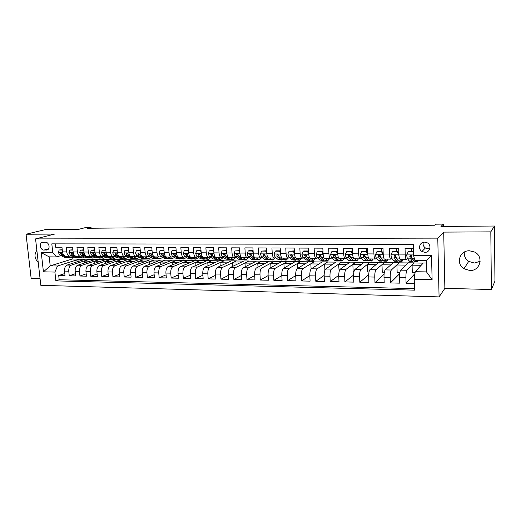 <?xml version="1.0" encoding="UTF-8"?>
<svg xmlns="http://www.w3.org/2000/svg" width="521" height="521" viewBox="0 0 521 521"><rect width="100%" height="100%" fill="white"/><g stroke="black" fill="none" stroke-linecap="round" stroke-linejoin="round"><path stroke-width="0.78" d="M469.512 250.783C459.594 250.314 455.504 263.828 463.97 268.745L469.805 270.503C480.173 271.167 484.087 256.469 474.605 252.047L469.512 250.783M480.147 261.314L474.305 263.04L468.718 261.379C465.377 259.035 463.911 255.935 464.328 252.073M36.854 250.295C34.015 254.359 34.477 258.449 38.248 262.558M424.622 242.141C419.62 241.913 417.621 248.96 421.945 251.461L424.875 252.327C430.02 252.613 431.955 245.202 427.324 242.851L424.622 242.141M423.273 242.311C422.713 244.636 423.436 246.524 425.442 247.976L428.308 248.823L429.871 248.595M491.394 289.507L494.95 281.138L494.449 226.023L490.815 231.865L443.71 232.105L437.777 238.123L439.073 296.898L444.875 288.367L491.394 289.507L490.815 231.865M437.777 238.123L35.565 238.898L40.827 285.326L439.073 296.898M35.565 238.898L54.581 234.085L26.05 234.235L31.13 278.24L40.045 278.455M26.05 234.235L45.138 229.65L78.45 229.383L86.089 227.43L91.025 227.384L87.606 228.263L434.833 225.222L436.005 224.173L443.436 224.102L440.961 226.453L494.449 226.023M413.361 248.484L405.045 248.458L405.214 254.144L398.871 254.105C399.027 257.367 399.451 259.08 400.141 259.237L406.36 259.295M398.871 254.105L398.695 248.432L389.252 248.4L389.434 254.04L383.202 254.001C383.371 257.237 383.834 258.93 384.576 259.087L390.691 259.145M383.202 254.001L383.007 248.38L373.72 248.341L373.928 253.935L367.793 253.896C367.982 257.107 368.477 258.787 369.278 258.944L375.276 259.002M367.793 253.896L367.585 248.322L358.448 248.289L358.676 253.838L352.645 253.799C352.847 256.983 353.375 258.65 354.228 258.8L360.122 258.859M352.645 253.799L352.411 248.27L343.43 248.237L343.671 253.734L337.745 253.694C337.96 256.853 338.52 258.514 339.425 258.663L345.215 258.716M337.745 253.694L337.497 248.217L328.66 248.185L328.92 253.636L323.085 253.603C323.313 256.729 323.906 258.377 324.863 258.527L330.555 258.579M323.085 253.603L322.825 248.159L314.13 248.133L314.404 253.545L308.666 253.506C308.907 256.612 309.526 258.24 310.529 258.39L316.123 258.442M308.666 253.506L308.386 248.113L299.835 248.081L300.122 253.447L294.476 253.408C294.73 256.495 295.381 258.11 296.429 258.26L301.926 258.312M294.476 253.408L294.183 248.061L285.769 248.029L286.068 253.356L280.513 253.317C280.78 256.378 281.457 257.98 282.551 258.129L287.957 258.182M280.513 253.317L280.207 248.009L271.923 247.983L272.242 253.265L266.772 253.226C267.045 256.26 267.755 257.849 268.895 257.999L274.202 258.051M266.772 253.226L266.446 247.963L258.299 247.931L258.631 253.173L253.245 253.134C253.532 256.15 254.268 257.726 255.446 257.875L260.669 257.928M253.245 253.134L252.906 247.911L244.883 247.885L245.228 253.082L239.927 253.05C240.227 256.032 240.989 257.602 242.206 257.752L247.338 257.797M239.927 253.05L239.582 247.866L231.682 247.833L232.034 252.998L226.817 252.965C227.123 255.928 227.911 257.478 229.168 257.628L234.222 257.674M226.817 252.965L226.453 247.82L218.677 247.788L219.048 252.913L213.91 252.874C214.229 255.818 215.036 257.361 216.332 257.511L221.301 257.556M213.91 252.874L213.532 247.768L205.873 247.742L206.257 252.828L201.197 252.789C201.523 255.713 202.356 257.244 203.691 257.387L208.576 257.433M201.197 252.789L200.806 247.729L193.265 247.696L193.662 252.744L188.674 252.711C189.012 255.603 189.865 257.127 191.233 257.27L196.039 257.315M188.674 252.711L188.276 247.683L180.846 247.657L181.249 252.659L176.339 252.626C176.691 255.505 177.563 257.009 178.964 257.159L183.692 257.205M176.339 252.626L175.935 247.638L168.615 247.612L169.025 252.581L164.193 252.548C164.545 255.401 165.444 256.899 166.876 257.042L171.533 257.087M164.193 252.548L163.77 247.592L156.56 247.566L156.984 252.496L152.217 252.47C152.581 255.303 153.5 256.788 154.965 256.931L159.543 256.977M152.217 252.47L151.793 247.553L144.688 247.527L145.125 252.418L140.423 252.392C140.794 255.199 141.732 256.677 143.229 256.82L147.736 256.866M140.423 252.392L139.986 247.508L132.985 247.482L133.428 252.34L128.798 252.314C129.182 255.101 130.133 256.573 131.663 256.716L136.098 256.755M128.798 252.314L128.355 247.468L121.452 247.442L121.907 252.268L117.342 252.236C117.733 255.01 118.703 256.462 120.26 256.606L124.623 256.645M117.342 252.236L116.886 247.423L110.087 247.403L110.55 252.19L106.056 252.164C106.447 254.912 107.437 256.358 109.019 256.501L113.317 256.54M106.056 252.164L105.587 247.384L98.886 247.364L99.355 252.118L94.92 252.086C95.323 254.821 96.333 256.254 97.941 256.397L102.175 256.436M94.92 252.086L94.444 247.345L87.841 247.319L88.323 252.047L83.946 252.014C84.356 254.73 85.379 256.156 87.014 256.293L91.182 256.332M83.946 252.014L83.464 247.306L76.952 247.28L77.44 251.969L73.129 251.943C73.546 254.639 74.581 256.052 76.242 256.195L80.351 256.234M73.129 251.943L72.64 247.267L66.213 247.247L66.708 251.904C67.131 254.587 68.179 255.993 69.853 256.137L71.442 255.713M84.422 263.02L84.22 261.073L89.605 259.328L85.477 259.165L67.085 265.065C65.242 265.97 64.396 267.983 64.532 271.102L65.021 275.694L58.717 275.557L64.786 273.518M89.592 259.211L71.305 265.13C69.475 266.036 68.629 268.055 68.765 271.187L69.26 275.791L75.415 273.675M69.26 275.791L75.649 275.935L75.167 271.311C75.031 268.165 75.871 266.14 77.688 265.228L95.812 259.282L99.986 259.328L81.966 265.293L77.688 265.228M105.509 263.437L105.301 261.34L110.524 259.569L106.284 259.399L88.433 265.391C86.649 266.309 85.822 268.354 85.952 271.519L86.427 276.176L79.947 276.026L86.186 273.831M116.268 263.652L116.059 261.477L121.198 259.686L116.899 259.517L99.335 265.56C97.577 266.485 96.763 268.536 96.893 271.728L97.362 276.417L90.784 276.273L97.114 273.987M127.183 263.88L126.968 261.614L132.015 259.81L127.658 259.64L110.393 265.723C108.661 266.661 107.86 268.732 107.984 271.942L108.446 276.664L101.777 276.514L108.199 274.144M138.247 264.114L138.032 261.75L142.988 259.933L138.566 259.758L121.601 265.899C119.902 266.837 119.114 268.927 119.237 272.157L119.693 276.911L112.927 276.762L119.446 274.293M149.462 264.355L149.247 261.887L154.105 260.064L149.631 259.888L132.979 266.068C131.312 267.019 130.537 269.123 130.654 272.379L131.097 277.165L124.232 277.016L130.849 274.443M160.839 264.609L160.618 262.03L165.385 260.187L160.846 260.012L144.519 266.244C142.884 267.201 142.122 269.318 142.24 272.6L142.676 277.426L135.707 277.27L142.422 274.587M172.379 264.876L172.158 262.174L176.821 260.318L172.217 260.142L156.228 266.426C154.626 267.39 153.877 269.52 153.995 272.828L154.418 277.686L147.352 277.53L154.157 274.73M184.089 265.15L183.861 262.324L188.42 260.448L183.75 260.272L168.107 266.609C166.538 267.579 165.808 269.728 165.919 273.056L166.336 277.954L159.166 277.791L166.075 274.867M195.961 265.443L195.733 262.473L200.168 260.454L195.447 260.402L180.168 266.791C178.631 267.768 177.921 269.937 178.026 273.291L178.429 278.221L171.155 278.058L178.169 274.997M208.009 265.743L207.775 262.623L212.106 260.591L207.306 260.533L192.405 266.98C190.907 267.963 190.211 270.145 190.315 273.525L190.706 278.494L183.32 278.331L190.439 275.114M220.233 266.062L219.999 262.773L224.206 260.721L219.348 260.669L204.825 267.169C203.366 268.165 202.689 270.36 202.786 273.766L203.17 278.774L195.668 278.605L202.897 275.231M232.64 266.4L232.399 262.929L236.488 260.865L231.558 260.806L217.439 267.358C216.02 268.361 215.355 270.581 215.453 274.007L215.824 279.054L208.205 278.885L215.551 275.329M245.228 266.752L244.987 263.085L248.953 261.001L243.945 260.949L230.236 267.553C228.862 268.569 228.218 270.803 228.309 274.254L228.667 279.341L220.937 279.165L228.393 275.42M258.006 267.136L257.765 263.248L261.601 261.145L256.521 261.086L243.242 267.755C241.9 268.771 241.282 271.024 241.366 274.508L241.711 279.634L233.864 279.458L241.438 275.498M270.979 267.54L270.731 263.411L274.443 261.288L269.285 261.229L256.443 267.957C255.147 268.986 254.548 271.252 254.632 274.762L254.964 279.927L246.987 279.751L254.684 275.557M284.147 267.976L283.899 263.574L287.468 261.438L282.232 261.379L269.852 268.159C268.602 269.201 268.022 271.487 268.1 275.023L268.419 280.226L260.318 280.044L268.133 275.596M297.524 268.452L297.263 263.743L300.702 261.588L295.381 261.522L283.47 268.367C282.271 269.416 281.705 271.721 281.783 275.29L282.089 280.532L273.864 280.344L281.802 275.609M311.102 269.025L310.842 263.913L314.13 261.737L308.732 261.679L297.309 268.575C296.156 269.637 295.615 271.962 295.687 275.557L295.974 280.839L287.618 280.65L295.687 275.596M324.915 270.106L324.629 264.082L327.768 261.887L322.284 261.829L311.363 268.79C310.262 269.858 309.748 272.203 309.813 275.824L310.086 281.151L301.594 280.962L309.8 275.55M339.138 271.461L338.63 264.258L341.613 262.043L336.045 261.985L325.651 269.012C324.603 270.086 324.108 272.45 324.173 276.104L324.427 281.47L315.798 281.281L324.147 275.453M353.954 271.708L353.16 271.695L352.86 264.434L355.68 262.206L350.027 262.141L340.167 269.233C339.171 270.321 338.702 272.704 338.761 276.384L339.002 281.796L330.229 281.601L338.741 275.296M369.011 271.955L367.592 271.936L367.312 264.616L369.962 262.363L364.225 262.297L354.925 269.455C353.987 270.555 353.538 272.958 353.596 276.671L353.818 282.128L344.902 281.926L353.583 275.062M384.322 272.209L382.251 272.177L381.997 264.798L384.478 262.525L378.643 262.46L369.923 269.689C369.044 270.79 368.627 273.219 368.673 276.957L368.881 282.46L359.816 282.258L368.686 274.73M399.894 272.463L397.152 272.424L396.917 264.987L399.223 262.695L393.296 262.63L385.175 269.917C384.355 271.037 383.964 273.479 384.003 277.257L384.198 282.805L374.977 282.597L384.068 274.274M415.094 272.717L412.293 272.672L412.085 265.176L414.208 262.864L408.184 262.792L400.682 270.158C399.92 271.285 399.561 273.746 399.594 277.556L399.77 283.15L390.392 282.942L399.737 273.636M405.214 254.144C405.364 257.42 405.768 259.139 406.439 259.295L407.422 258.436M410.209 255.791L410.782 255.244M389.434 254.04C389.604 257.289 390.047 258.989 390.77 259.145L391.792 258.344M394.56 255.941L395.348 255.257M373.928 253.935C374.104 257.159 374.586 258.846 375.367 259.002L376.423 258.24M379.216 256.013L380.056 255.342M358.676 253.838C358.871 257.029 359.386 258.703 360.219 258.859L361.307 258.136M364.14 256.039L364.934 255.453M343.671 253.734C343.88 256.905 344.433 258.566 345.319 258.722L346.439 258.025M349.311 256.045L349.988 255.577M328.92 253.636C329.142 256.781 329.721 258.429 330.659 258.579L331.805 257.915M334.716 256.032L335.244 255.694M314.404 253.545C314.638 256.658 315.251 258.292 316.234 258.449L317.413 257.804M320.363 256.006L320.734 255.778M300.122 253.447C300.37 256.54 301.014 258.162 302.043 258.312L303.255 257.693M286.068 253.356C286.329 256.423 286.999 258.032 288.08 258.182L289.311 257.582M272.242 253.265C272.516 256.306 273.212 257.902 274.333 258.051L275.596 257.465M258.631 253.173C258.911 256.195 259.634 257.778 260.8 257.928L262.089 257.354M245.228 253.082C245.521 256.078 246.27 257.654 247.475 257.804L248.791 257.244M232.034 252.998C232.34 255.967 233.115 257.53 234.359 257.68L235.7 257.14M219.048 252.913C219.361 255.863 220.162 257.407 221.445 257.556L222.806 257.029M206.257 252.828C206.583 255.752 207.404 257.289 208.726 257.439L210.106 256.918M193.662 252.744C193.994 255.648 194.841 257.172 196.196 257.322L197.596 256.814M181.249 252.659C181.595 255.544 182.461 257.055 183.848 257.205L185.274 256.71M169.025 252.581C169.384 255.44 170.269 256.944 171.689 257.087L173.135 256.606M156.984 252.496C157.349 255.342 158.254 256.833 159.713 256.977L161.171 256.501M145.125 252.418C145.489 255.238 146.421 256.723 147.905 256.866L149.384 256.397M133.428 252.34C133.806 255.14 134.75 256.612 136.268 256.755L137.765 256.299M121.907 252.268C122.292 255.049 123.256 256.508 124.799 256.651L126.316 256.195M110.55 252.19C110.94 254.951 111.924 256.404 113.5 256.54L115.03 256.098M99.355 252.118C99.752 254.86 100.755 256.299 102.357 256.436L103.9 256M88.323 252.047C88.726 254.762 89.742 256.195 91.37 256.339L92.933 255.902M77.44 251.969C77.85 254.671 78.886 256.091 80.534 256.234L82.11 255.811M43.992 250.073L47.339 249.872C50.589 248.673 48.922 241.991 45.412 242.2L42.168 242.376C38.841 243.476 40.456 250.256 43.992 250.073L48.557 248.804M426.289 263.001L423.312 262.968L415.224 271.728L426.51 271.903L426.23 260.63L414.918 260.52L413.557 255.42L413.251 244.356L51.807 243.861L52.79 252.796L56.522 256.931L60.924 255.622M413.557 255.42L431.538 255.55L432.104 279.614L414.215 279.256L414.514 290.145L55.871 280.884L54.907 272.066L43.419 271.838L41.27 252.711L52.79 252.796M414.208 262.864L406.96 270.249L400.682 270.158M399.223 262.695L391.343 270.015L385.175 269.917M384.478 262.525L375.993 269.78L369.923 269.689M369.962 262.363L360.897 269.546L354.925 269.455M355.68 262.206L346.042 269.324L340.167 269.233M341.613 262.043L331.428 269.096L325.651 269.012M327.768 261.887L317.048 268.882L311.363 268.79M314.13 261.737L302.903 268.667L297.309 268.575M300.702 261.588L288.979 268.452L283.47 268.367M287.468 261.438L275.27 268.243L269.852 268.159M274.443 261.288L261.776 268.035L256.443 267.957M261.601 261.145L248.497 267.833L243.242 267.755M248.953 261.001L235.414 267.631L230.236 267.553M236.488 260.865L222.532 267.436L217.439 267.358M224.206 260.721L209.846 267.247L204.825 267.169M212.106 260.591L197.348 267.052L192.405 266.98M200.168 260.454L185.04 266.863L180.168 266.791M188.407 260.324L172.913 266.68L168.107 266.609M176.808 260.194L160.956 266.498L156.228 266.426M165.372 260.064L149.182 266.316L144.519 266.244M154.099 259.933L137.577 266.14L132.979 266.068M142.975 259.81L126.134 265.964L121.601 265.899M132.008 259.686L114.854 265.795L110.393 265.723M121.185 259.562L103.738 265.625L99.335 265.56M110.517 259.445L92.777 265.456L88.433 265.391M58.717 275.557L59.173 279.744L414.475 288.634M406.96 270.249C406.224 271.382 405.872 273.857 405.905 277.673L406.074 283.287L414.332 283.476M390.392 282.942L390.209 277.374C390.17 273.59 390.548 271.135 391.343 270.015M374.977 282.597L374.775 277.074C374.729 273.323 375.133 270.887 375.993 269.78M359.816 282.258L359.594 276.788C359.542 273.063 359.978 270.646 360.897 269.546M344.902 281.926L344.668 276.495C344.609 272.802 345.065 270.412 346.042 269.324M330.229 281.601L329.975 276.215C329.917 272.548 330.399 270.178 331.428 269.096M315.798 281.281L315.531 275.935C315.465 272.301 315.967 269.95 317.048 268.882M301.594 280.962L301.314 275.661C301.242 272.06 301.77 269.722 302.903 268.667M287.618 280.65L287.318 275.394C287.247 271.819 287.794 269.5 288.979 268.452M273.864 280.344L273.551 275.127C273.466 271.578 274.046 269.285 275.27 268.243M260.318 280.044L259.992 274.867C259.907 271.343 260.507 269.07 261.776 268.035M246.987 279.751L246.648 274.613C246.563 271.115 247.175 268.856 248.497 267.833M233.864 279.458L233.512 274.359C233.421 270.887 234.053 268.647 235.414 267.631M220.937 279.165L220.572 274.111C220.474 270.666 221.132 268.445 222.532 267.436M208.205 278.885L207.833 273.864C207.729 270.451 208.407 268.243 209.846 267.247M195.668 278.605L195.284 273.623C195.18 270.23 195.87 268.041 197.348 267.052M183.32 278.331L182.923 273.382C182.812 270.021 183.522 267.846 185.04 266.863M171.155 278.058L170.745 273.147C170.634 269.813 171.357 267.657 172.913 266.68M159.166 277.791L158.742 272.919C158.631 269.604 159.367 267.462 160.956 266.498M147.352 277.53L146.922 272.691C146.805 269.403 147.56 267.28 149.182 266.316M135.707 277.27L135.271 272.463C135.147 269.201 135.916 267.091 137.577 266.14M124.232 277.016L123.783 272.242C123.666 269.005 124.447 266.908 126.134 265.964M112.927 276.762L112.464 272.027C112.341 268.81 113.142 266.732 114.854 265.795M101.777 276.514L101.308 271.812C101.178 268.615 101.992 266.55 103.738 265.625M90.784 276.273L90.309 271.597C90.179 268.426 90.999 266.381 92.777 265.456M79.947 276.026L79.459 271.389C79.329 268.237 80.162 266.205 81.966 265.293M55.265 243.867L55.623 247.208L61.96 247.228L62.461 251.871C62.885 254.548 63.94 255.954 65.62 256.091L69.664 256.13M56.522 256.931L49.208 256.86L50.211 265.892L57.512 266.01L54.907 272.066M72.126 257.836L72.25 259.015L50.211 265.892L43.419 271.838M72.25 259.015L79.342 259.093L57.512 266.01M443.488 226.433L443.436 224.102M91.11 228.237L91.025 227.384M74.086 262.818L73.891 260.949L79.342 259.093M79.355 259.217L85.112 259.282M89.605 259.328L95.454 259.399M94.894 263.222L94.692 261.21L99.986 259.328M99.999 259.451L105.932 259.517M110.524 259.569L116.554 259.634M121.198 259.686L127.319 259.758M132.015 259.81L138.234 259.881M142.988 259.933L149.299 260.005M154.105 260.064L160.52 260.135M165.385 260.187L171.897 260.266M176.821 260.318L183.438 260.396M188.42 260.448L195.141 260.526M200.181 260.585L207.013 260.663M212.112 260.721L219.061 260.8M224.219 260.858L231.278 260.936M236.501 260.995L243.678 261.08M248.966 261.138L256.26 261.216M261.614 261.281L269.031 261.366M274.45 261.425L281.991 261.509M287.481 261.575L295.147 261.659M300.708 261.724L308.504 261.809M314.137 261.874L322.069 261.965M327.774 262.03L335.843 262.122M341.62 262.187L349.832 262.278M355.68 262.35L364.042 262.441M369.969 262.506L378.474 262.604M384.485 262.675L393.134 262.773M399.229 262.838L408.034 262.942M414.208 263.007L423.176 263.112M59.173 279.744L55.871 280.884M73.891 260.949L79.693 261.021M406.074 283.287L414.983 273.551M84.22 261.073L90.113 261.151M94.692 261.21L100.67 261.281M105.301 261.34L111.377 261.418M116.059 261.477L122.233 261.549M126.968 261.614L133.239 261.692M138.032 261.75L144.395 261.829M149.247 261.887L155.714 261.972M160.618 262.03L167.195 262.115M172.158 262.174L178.833 262.258M183.861 262.324L190.647 262.408M195.733 262.473L202.63 262.558M207.775 262.623L214.789 262.708M219.999 262.773L227.123 262.864M232.399 262.929L239.647 263.02M244.987 263.085L252.353 263.177M257.765 263.248L265.254 263.339M270.731 263.411L278.351 263.502M283.899 263.574L291.649 263.672M297.263 263.743L305.15 263.841M310.842 263.913L318.865 264.01M324.629 264.082L332.789 264.186M338.63 264.258L346.94 264.362M352.86 264.434L361.313 264.544M367.312 264.616L375.915 264.727M381.997 264.798L390.757 264.909M396.917 264.987L405.839 265.098M396.455 250.21L396.396 248.426M412.085 265.176L421.163 265.287M414.215 279.256L415.224 271.728M411.701 251.513L411.616 248.478M49.208 256.86L41.27 252.711M431.538 255.55L426.23 260.63M432.104 279.614L426.51 271.903M443.71 232.105L444.875 288.367M62.259 250.015L59.133 249.995L58.352 252.516L59.811 255.101L64.773 257.439L68.173 257.83M67.092 256.111L71.755 257.869L74.073 256.983M70.498 256L72.334 256.143M62.227 249.715L59.133 249.995M64.532 255.824L63.067 255.127L60.788 252.77L60.547 253.447L61.804 255.114L66.753 257.459L68.974 257.791M71.403 257.862L68.004 257.472L64.799 255.948M70.622 256.045L71.227 255.778M72.933 250.106L69.71 250.054L68.915 252.587L70.355 255.192L75.245 257.543L78.651 257.941M77.675 256.208L82.272 257.98L84.617 257.042M81.1 256.124L82.943 256.215M72.901 249.774L69.71 250.054M81.934 257.973L78.521 257.582L73.656 255.218L71.377 252.854L71.136 253.532L72.373 255.205L77.251 257.569L79.459 257.895M72.308 253.284L71.136 253.532M83.77 250.275L80.442 250.113L79.628 252.665L81.048 255.283L85.867 257.654L89.28 258.051M88.414 256.306L92.94 258.09L95.304 257.1M91.852 256.247L93.695 256.286M83.725 249.826L80.442 250.113M92.601 258.09L89.189 257.687L84.389 255.316L82.11 252.932L81.875 253.61L83.093 255.303L87.899 257.674L90.094 258.006M83.119 253.48L81.875 253.61M94.757 250.445L91.325 250.171L90.491 252.744L91.885 255.381L96.632 257.765L100.052 258.169M99.296 256.41L103.751 258.208L106.141 257.153M102.754 256.371L104.591 256.358M94.698 249.885L91.325 250.171M103.425 258.201L99.999 257.797L95.278 255.407L92.992 253.024L92.764 253.694L93.962 255.394L98.697 257.784L100.872 258.11M94.054 253.629L92.764 253.694M105.9 250.621L105.704 250.249L102.363 250.23L101.51 252.822L102.884 255.479L107.547 257.875L110.973 258.279M110.341 256.514L114.718 258.318L117.127 257.205M113.806 256.501L115.642 256.417M105.835 249.943L102.363 250.23M114.392 258.318L110.966 257.915L106.323 255.505L105.144 253.792L104.031 253.108L103.809 253.779L104.988 255.492L109.644 257.902L111.8 258.221M105.138 253.766L104.864 253.44L103.809 253.779M117.205 250.796L116.951 250.308L113.558 250.288L112.686 252.9L114.034 255.577L118.625 257.993L122.057 258.396M121.536 256.619L125.841 258.436L128.27 257.25M125.007 256.625L126.837 256.482M117.134 250.002L113.558 250.288M125.522 258.436L122.09 258.025L117.525 255.603L116.365 253.877L115.226 253.199L115.011 253.864L116.17 255.59L120.742 258.012L122.884 258.331M116.372 253.89L116.053 253.525L115.011 253.864M128.674 250.972L128.361 250.373L124.923 250.354L124.024 252.978L125.346 255.674L129.853 258.11L133.291 258.514M132.894 256.723L137.121 258.553L139.569 257.296M136.365 256.749L138.195 256.534M128.589 250.06L124.923 250.354M136.808 258.553L133.363 258.142L128.889 255.707L127.749 253.961L126.577 253.297L126.375 253.955L127.515 255.694L132.002 258.129L134.131 258.449M127.762 254.014L127.398 253.61L126.375 253.955M140.312 251.155L139.934 250.432L136.443 250.412L135.525 253.063L136.821 255.772L141.243 258.221L144.688 258.637M144.421 256.833L148.563 258.676L151.025 257.335M147.86 256.866L149.716 256.586M140.221 250.119L136.443 250.412M148.257 258.67L144.805 258.26L140.416 255.804L139.302 254.053L138.098 253.395L137.909 254.04L139.022 255.791L143.425 258.247L145.535 258.559M139.322 254.131L138.905 253.694L137.909 254.04M152.119 251.337L151.676 250.497L148.133 250.477L147.196 253.141L148.465 255.876L152.796 258.344L156.248 258.755M156.111 256.944L160.168 258.8L162.65 257.367M159.472 256.977L161.399 256.632M152.021 250.184L148.133 250.477M159.869 258.794L156.417 258.377L152.112 255.909L151.018 254.144L149.781 253.499L149.605 254.131L150.699 255.896L155.011 258.364L157.101 258.676M151.051 254.255L150.589 253.779L149.605 254.131M151.676 250.497L152.034 250.373M164.102 251.526L163.594 250.562L159.999 250.542L159.035 253.226L160.286 255.98L164.525 258.462L167.977 258.878M167.977 257.055L171.95 258.924L174.444 257.394M171.266 257.087L173.246 256.671M163.998 250.243L159.999 250.542M171.65 258.917L168.192 258.501L163.978 256.013L162.91 254.235L161.634 253.61L161.477 254.222L162.545 256L166.772 258.488L168.837 258.787M162.956 254.385L162.435 253.87L161.477 254.222M163.594 250.562L164.011 250.412M176.267 251.715L175.694 250.627L172.047 250.608L171.057 253.31L172.275 256.085L176.417 258.585L179.882 259.002M180.019 257.166L183.893 259.048L186.407 257.413M183.229 257.198L185.235 256.723M176.15 250.308L172.047 250.608M183.607 259.041L180.142 258.624L176.026 256.117L174.984 254.326L173.662 253.727L173.526 254.313L174.574 256.104L178.696 258.611L180.748 258.904M175.036 254.515L174.463 253.961L173.526 254.313M175.694 250.627L176.163 250.451M188.609 251.904L187.97 250.692L184.265 250.673L183.255 253.395L184.441 256.189L188.491 258.709L191.956 259.132M192.236 257.283L196.02 259.171L198.54 257.42M195.375 257.309L197.049 257.035M188.491 250.373L184.265 250.673M195.74 259.171L192.269 258.748L188.25 256.221L187.234 254.417L185.867 253.851L186.779 256.208L190.803 258.735L192.835 259.022M187.3 254.658L186.674 254.046L185.756 254.411M187.97 250.692L188.498 250.49M201.139 252.099L200.435 250.757L196.678 250.738L195.635 253.486L196.795 256.299L200.741 258.833L204.212 259.263M204.642 257.4L208.328 259.302L210.862 257.42M207.697 257.426L208.752 257.433M201.015 250.438L196.678 250.738M208.055 259.302L204.577 258.872L200.663 256.332L199.673 254.515L198.254 253.988L199.165 256.319L203.092 258.859L205.098 259.139M199.745 254.802L199.061 254.144L198.169 254.502M200.435 250.757L201.021 250.523M213.864 252.294L213.089 250.829L209.273 250.809L208.211 253.577L209.338 256.41L213.174 258.963L216.658 259.393M217.231 257.517L220.819 259.432L223.359 257.407M220.201 257.543L221.223 257.556M213.734 250.503L209.273 250.809M220.552 259.432L217.068 259.002L213.258 256.443L212.294 254.613L210.829 254.131L211.741 256.43L215.557 258.989L217.544 259.256M212.386 254.951L211.643 254.235L210.771 254.6M213.089 250.829L213.74 250.562M226.785 252.496L225.938 250.901L222.063 250.875L220.976 253.662L222.07 256.521L225.801 259.093L229.286 259.523M230.015 257.635L233.493 259.569L236.039 257.381M232.9 257.667L233.89 257.674M226.648 250.575L222.063 250.875M233.239 259.562L229.754 259.132L226.055 256.553L225.118 254.71C224.694 253.831 224.186 253.688 223.6 254.294L224.505 256.54L228.218 259.119L230.178 259.373M225.215 255.108L224.395 253.955L223.6 254.294M225.938 250.901L226.648 250.594M239.901 252.698L238.983 250.966L235.049 250.946L233.936 253.76L234.997 256.632L238.611 259.224L242.102 259.66M242.994 257.758L246.368 259.705L248.914 257.341M245.795 257.784L246.752 257.791M238.983 250.966L239.725 250.64L235.049 250.946M246.114 259.699L242.63 259.263L239.041 256.671L238.136 254.808C237.661 253.883 237.14 253.773 236.567 254.476L237.472 256.658L241.073 259.25L243.007 259.491M238.247 255.277L237.348 254.124L236.567 254.476M253.226 252.906L252.236 251.037L248.237 251.018L247.097 253.851L248.12 256.749L251.623 259.36L255.121 259.797M256.176 257.882L259.438 259.842L261.907 257.446M258.878 257.908L259.81 257.915M252.236 251.037L252.952 250.712L248.96 250.686L248.237 251.018M259.191 259.836L255.7 259.399L252.236 256.788L251.356 254.912C250.822 253.935 250.282 253.857 249.748 254.671L250.64 256.768L254.118 259.386L256.032 259.608M251.487 255.453L250.51 254.313L249.748 254.671M266.765 253.115L265.697 251.115L261.633 251.089L260.467 253.942L261.457 256.866L264.837 259.491L268.335 259.933M269.565 258.006L272.711 259.979L274.99 257.784M272.17 258.032L273.069 258.038M265.697 251.115L266.387 250.777L261.633 251.089M266.387 250.777L266.648 251.278M272.476 259.979L268.979 259.536L265.632 256.905L264.785 255.016C264.173 253.994 263.633 253.948 263.151 254.88L264.01 256.886L267.371 259.517L269.259 259.725M264.935 255.642L263.9 254.515L263.151 254.88M280.513 253.33L279.367 251.187L275.244 251.168L274.046 254.04L274.997 256.983L278.26 259.634L281.757 260.077M283.163 258.136L286.185 260.122L288.269 258.136M285.671 258.162L286.53 258.169M279.367 251.187L280.031 250.848L275.915 250.829L275.244 251.168M280.031 250.848L280.409 251.558M285.964 260.122L282.46 259.673L279.243 257.022L278.422 255.114C277.732 254.053 277.179 254.046 276.775 255.101L277.595 257.009L280.832 259.66L282.688 259.842M278.598 255.844L277.511 254.717L276.775 255.108L277.517 254.723M294.482 253.551L293.264 251.265L289.07 251.239L287.839 254.137L288.758 257.107L291.884 259.771L295.387 260.22M296.977 258.266L299.875 260.266L301.854 258.312M299.386 258.286L300.207 258.299M293.264 251.265L293.896 250.92L289.07 251.239M293.896 250.92L294.391 251.838M299.66 260.266L296.156 259.816L293.069 257.146L292.255 255.101C291.5 254.144 290.952 254.183 290.607 255.212L291.395 257.127L294.502 259.797L295.609 260.22L296.332 259.953M292.483 256.065L291.317 254.828L290.607 255.212M308.679 253.773L307.377 251.337L303.118 251.317L301.861 254.235L302.734 257.231L305.729 259.914L309.24 260.363M311.011 258.396L313.785 260.409L315.674 258.442M313.31 258.416L314.098 258.429M307.377 251.337L307.989 250.998L303.736 250.972L303.118 251.317M307.989 250.998L308.595 252.125M313.577 260.409L310.067 259.959L307.116 257.263L306.296 255.101C305.501 254.248 304.961 254.32 304.668 255.323L305.417 257.25L308.386 259.94L309.448 260.363L310.184 260.057M306.595 256.299L305.345 254.932L304.668 255.323M323.105 254.001L321.724 251.415L317.4 251.396L316.104 254.339L316.937 257.354L319.796 260.057L323.307 260.513M325.273 258.533L327.911 260.559L329.715 258.572M327.462 258.553L328.217 258.559M321.724 251.415L322.304 251.07L317.986 251.05L317.4 251.396M322.304 251.07L323.027 252.418M327.716 260.559L324.205 260.103L321.392 257.394L320.558 255.108C319.738 254.352 319.204 254.463 318.95 255.433L319.666 257.374L322.499 260.083L323.508 260.513L324.264 260.161M320.943 256.566L319.594 255.043L318.95 255.433M337.771 254.235L336.305 251.493L331.91 251.474L330.581 254.437L331.376 257.478L334.091 260.207L337.601 260.663M337.556 252.451L337.641 251.5M339.764 258.67L342.264 260.708L343.977 258.709M341.841 258.69L342.558 258.696M336.305 251.493L336.859 251.148L332.47 251.122L331.91 251.474M336.859 251.148L337.699 252.718M336.833 260.233L337.79 260.663L338.565 260.253L335.895 257.517L335.049 255.127C334.215 254.469 333.681 254.606 333.466 255.544L334.143 257.504L336.833 260.233L334.091 260.207M342.082 260.708L338.565 260.253L341.32 260.279M335.531 256.866L334.078 255.147L333.466 255.544M352.684 254.469L351.128 251.578L346.654 251.552L345.299 254.541L346.048 257.608L348.614 260.357L352.131 260.813M351.962 251.806L352.053 248.27M354.495 258.807L356.852 260.865L358.468 258.846M356.455 258.826L357.126 258.833M351.128 251.578L351.649 251.226L347.188 251.2L346.654 251.552M351.649 251.226L352.613 253.017M356.677 260.865L353.166 260.402L350.646 257.648L349.78 255.16C348.933 254.587 348.412 254.749 348.223 255.655L348.862 257.635L351.401 260.383L352.307 260.819L353.101 260.331M350.392 257.231L348.803 255.257L348.223 255.655M368.171 257.074L367.833 254.704L366.198 251.656L361.652 251.63L360.258 254.652L360.962 257.739L363.378 260.507L366.888 260.969M366.563 251.304L366.615 248.322M369.474 258.944L371.681 261.021L373.199 258.983M371.31 258.963L371.935 258.97M366.198 251.656L366.686 251.304L362.147 251.278L361.652 251.63M366.686 251.304L367.774 253.323M371.519 261.021L368.002 260.552L365.638 257.778L364.759 255.212C363.905 254.704 363.391 254.893 363.222 255.772L363.821 257.765L366.204 260.533L367.058 260.969L367.872 260.402M366.478 258.768L363.769 255.368L363.222 255.772M383.241 254.756L381.522 251.741L376.898 251.715L375.472 254.756L376.123 257.869L378.376 260.663L379.184 261.099L381.893 261.125M380.389 257.498L380.525 257.061M381.365 251.376L381.411 248.374M383.169 254.815L383.677 257.739M384.693 259.087L386.751 261.177L388.165 259.119M386.406 259.106L386.992 259.113M381.522 251.741L381.978 251.382L377.36 251.356L376.898 251.715M381.978 251.382L383.189 253.636M386.595 261.177L383.866 261.151L383.078 260.708L380.877 257.915L379.991 255.277C379.138 254.828 378.63 255.036 378.474 255.889L379.034 257.895L381.261 260.689L382.056 261.132L382.876 260.454M381.834 259.126L378.988 255.485L378.474 255.889M398.897 254.808L397.1 251.825L392.398 251.799L390.939 254.867L391.545 258.006L393.635 260.819L394.377 261.255L397.152 261.288M395.576 257.374L395.875 256.137M396.409 251.454L396.455 248.426M398.773 254.919L399.373 258.103M400.174 259.237L402.075 261.34L403.378 259.263M401.756 259.25L402.297 259.256M397.1 251.825L397.523 251.461L392.834 251.441L392.398 251.799M397.523 251.461L398.865 253.955M401.932 261.34L399.145 261.308L398.415 260.865L396.377 258.051L395.485 255.349L393.987 256.006L394.501 258.032L396.559 260.845L397.295 261.288L398.135 260.48M397.184 259.295L394.456 255.596L393.987 256.006M413.485 252.9L412.951 251.91L408.164 251.884L406.667 254.977L407.22 258.142L409.141 260.975L409.832 261.418L412.658 261.451M411.01 257.192L411.336 255.505M411.701 251.539L411.746 248.478M416.657 260.533L417.653 261.503L418.454 260.552M412.951 251.91L413.335 251.545L408.562 251.519L408.164 251.884M417.523 261.503L414.67 261.47L414.006 261.028L412.137 258.188L411.245 255.433L409.76 256.13L410.229 258.169L412.118 261.008L412.795 261.451L413.635 260.467M412.932 259.399L412.241 259.067L410.196 255.713L409.76 256.13M71.305 265.13L67.085 265.065M68.765 271.187L64.532 271.102M405.905 277.673L399.594 277.556M390.209 277.374L384.003 277.257M374.775 277.074L368.673 276.957M359.594 276.788L353.596 276.671M344.668 276.495L338.761 276.384M329.975 276.215L324.173 276.104M315.531 275.935L309.813 275.824M301.314 275.661L295.687 275.557M287.318 275.394L281.783 275.29M273.551 275.127L268.1 275.023M259.992 274.867L254.632 274.762M246.648 274.613L241.366 274.508M233.512 274.359L228.309 274.254M220.572 274.111L215.453 274.007M207.833 273.864L202.786 273.766M195.284 273.623L190.315 273.525M182.923 273.382L178.026 273.291M170.745 273.147L165.919 273.056M158.742 272.919L153.995 272.828M146.922 272.691L142.24 272.6M135.271 272.463L130.654 272.379M123.783 272.242L119.237 272.157M112.464 272.027L107.984 271.942M101.308 271.812L96.893 271.728M90.309 271.597L85.952 271.519M79.459 271.389L75.167 271.311M66.708 251.904L62.461 251.871M47.658 249.702L46.291 250.087M62.553 252.483L58.372 252.451M66.753 257.459L64.773 257.439M69.996 257.491L68.004 257.472M61.804 255.114L59.811 255.101M63.712 255.134L63.067 255.127M61.647 253.128L60.547 253.447M73.22 252.555L68.935 252.529M77.251 257.569L75.245 257.543M80.54 257.602L78.521 257.582M72.373 255.205L70.355 255.192M74.36 255.225L73.656 255.218M84.037 252.633L79.648 252.6M87.899 257.674L85.867 257.654M91.234 257.713L89.189 257.687M83.093 255.303L81.048 255.283M85.164 255.323L84.389 255.316M95.004 252.711L90.511 252.678M98.697 257.784L96.632 257.765M102.07 257.823L99.999 257.797M93.962 255.394L91.885 255.381M96.118 255.414L95.278 255.407M106.134 252.789L101.53 252.757M109.644 257.902L107.547 257.875M113.07 257.934L110.966 257.915M104.988 255.492L102.884 255.479M107.228 255.511L106.323 255.505M117.427 252.867L112.705 252.835M120.742 258.012L118.625 257.993M124.219 258.051L122.09 258.025M116.17 255.59L114.034 255.577M118.501 255.616L117.525 255.603M128.882 252.945L124.044 252.913M132.002 258.129L129.853 258.11M135.525 258.162L133.363 258.142M127.515 255.694L125.346 255.674M129.931 255.713L128.889 255.707M140.501 253.03L135.545 252.998M143.425 258.247L141.243 258.221M147 258.286L144.805 258.26M139.022 255.791L136.821 255.772M141.536 255.818L140.416 255.804M152.295 253.115L147.222 253.076M155.011 258.364L152.796 258.344M158.638 258.403L156.417 258.377M150.699 255.896L148.465 255.876M153.304 255.915L152.112 255.909M164.265 253.199L159.061 253.16M166.772 258.488L164.525 258.462M170.452 258.527L168.192 258.501M162.545 256L160.286 255.98M165.255 256.019L163.978 256.013M176.411 253.284L171.083 253.245M178.696 258.611L176.417 258.585M182.435 258.644L180.142 258.624M174.574 256.104L172.275 256.085M177.374 256.13L176.026 256.117M188.745 253.369L183.281 253.33M190.803 258.735L188.491 258.709M194.594 258.774L192.269 258.748M186.779 256.208L184.441 256.189M189.683 256.234L188.25 256.221M201.262 253.453L195.662 253.414M203.092 258.859L200.741 258.833M206.935 258.898L204.577 258.872M199.165 256.319L196.795 256.299M202.181 256.345L200.663 256.332M213.975 253.545L208.237 253.506M215.557 258.989L213.174 258.963M219.465 259.028L217.068 259.002M211.741 256.43L209.338 256.41M214.867 256.456L213.258 256.443M226.882 253.636L221.002 253.597M228.218 259.119L225.801 259.093M232.184 259.158L229.754 259.132M224.505 256.54L222.07 256.521M227.742 256.573L226.055 256.553M224.414 254.333L223.568 254.697M239.992 253.727L233.962 253.688M241.073 259.25L238.611 259.224M245.098 259.289L242.63 259.263M237.472 256.658L234.997 256.632M240.826 256.684L239.041 256.671M237.381 254.43L236.56 254.802M253.304 253.825L247.123 253.779M254.118 259.386L251.623 259.36M258.208 259.425L255.7 259.399M250.64 256.768L248.12 256.749M254.111 256.801L252.236 256.788M250.555 254.528L249.761 254.899M266.83 253.916L260.493 253.87M267.371 259.517L264.837 259.491M271.519 259.562L268.979 259.536M264.01 256.886L261.457 256.866M267.605 256.918L265.632 256.905M263.926 254.626L263.164 255.003M280.565 254.014L274.079 253.968M280.832 259.66L278.26 259.634M285.046 259.699L282.46 259.673M277.595 257.009L274.997 256.983M281.314 257.042L279.243 257.022M294.528 254.111L287.872 254.066M294.502 259.797L291.884 259.771M298.78 259.842L296.156 259.816M291.395 257.127L288.758 257.107M295.244 257.159L293.069 257.146M308.712 254.209L301.893 254.163M308.386 259.94L305.729 259.914M312.737 259.986L310.067 259.959M305.417 257.25L302.734 257.231M309.396 257.283L307.116 257.263M323.131 254.313L316.136 254.261M322.499 260.083L319.796 260.057M326.914 260.129L324.205 260.103M319.666 257.374L316.937 257.354M323.782 257.413L321.392 257.394M337.79 254.417L330.614 254.365M334.143 257.504L331.376 257.478M338.403 257.543L335.895 257.517M352.684 254.522L345.332 254.469M351.401 260.383L348.614 260.357M355.967 260.428L353.166 260.402M348.862 257.635L346.048 257.608M353.264 257.674L350.646 257.648M367.793 254.626L360.298 254.574M366.204 260.533L363.378 260.507M370.848 260.585L368.002 260.552M363.821 257.765L360.962 257.739M368.373 257.804L365.638 257.778M383.13 254.736L375.504 254.684M381.261 260.689L378.376 260.663M385.976 260.741L383.078 260.708M379.034 257.895L376.123 257.869M383.736 257.941L380.877 257.915M398.728 254.847L390.971 254.789M396.559 260.845L393.635 260.819M401.352 260.897L398.415 260.865M394.501 258.032L391.545 258.006M399.347 258.077L396.377 258.051M413.544 254.951L406.706 254.899M412.118 261.008L409.141 260.975M416.995 261.06L414.006 261.028M410.229 258.169L407.22 258.142M414.299 258.208L412.137 258.188M468.718 261.379L463.97 268.745M425.442 247.976L421.945 251.461M42.755 242.219L42.168 242.376M138.436 253.278L138.098 253.395M150.165 253.362L149.781 253.499M162.07 253.447L161.634 253.61M174.157 253.538L173.662 253.727M186.433 253.629L185.867 253.851M198.905 253.72L198.254 253.988M211.572 253.825L210.829 254.131"/></g></svg>
